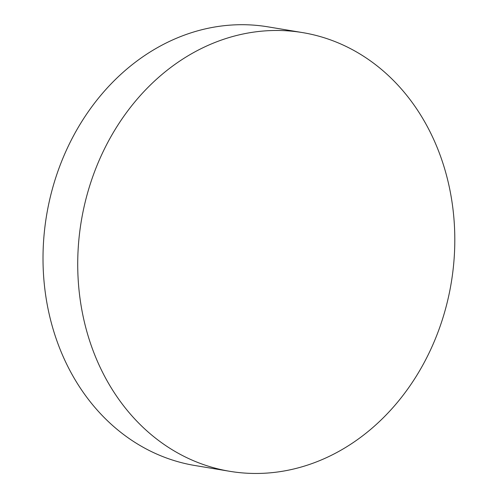 <?xml version="1.0" encoding="UTF-8"?>
<svg xmlns="http://www.w3.org/2000/svg" width="498" height="498" viewBox="0 0 498 498"><rect width="100%" height="100%" fill="white"/><g stroke="black" fill="none" stroke-linecap="round" stroke-linejoin="round"><path stroke-width="0.75" d="M185.829 457.214A222.357 187.534 99.4 0 0 229.796 471.313A222.357 187.534 99.4 0 0 451.256 282.727A222.357 187.534 99.4 0 0 302.728 32.625A222.357 187.534 99.4 0 0 87.144 194.525A222.357 187.534 99.4 0 0 185.829 457.214M302.728 32.625L268.017 26.855A222.357 187.534 99.4 0 0 52.433 188.754A222.357 187.534 99.4 0 0 151.118 451.443A222.357 187.534 99.4 0 0 195.085 465.543L229.796 471.313"/></g></svg>
